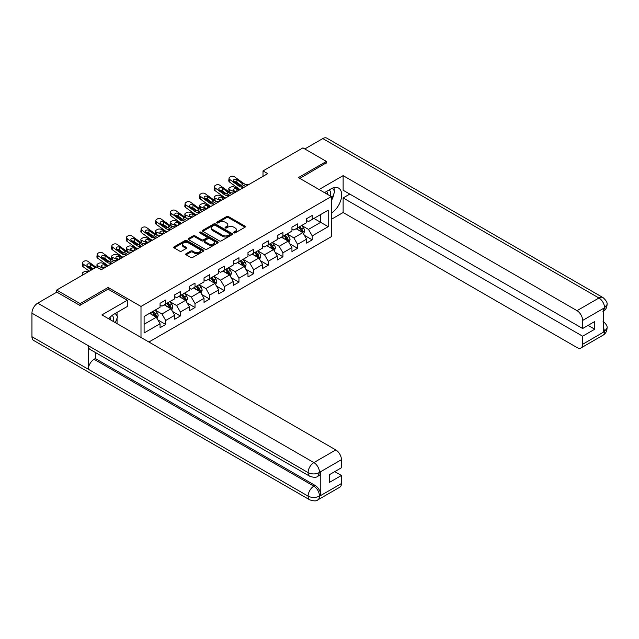 <?xml version="1.0" encoding="UTF-8"?>
<svg xmlns="http://www.w3.org/2000/svg" width="639" height="639" viewBox="0 0 639 639"><rect width="100%" height="100%" fill="white"/><g stroke="black" fill="none" stroke-linecap="round" stroke-linejoin="round"><path stroke-width="0.96" d="M233.922 232.868A0.911 0.527 0 0 0 235.208 232.868L245.009 227.212A1.302 0.751 0 0 0 245.384 226.677A1.302 0.751 0 0 0 245.009 226.15L228.411 216.565A1.302 0.751 0 0 0 226.565 216.565L216.773 222.22A0.911 0.527 0 0 0 218.059 222.963L219.329 222.236A4.169 2.412 0 0 1 225.232 222.236L226.613 223.035A4.169 2.412 0 0 1 227.835 224.736A4.169 2.412 0 0 1 226.613 226.438L225.343 227.172A0.911 0.527 0 0 0 226.637 227.915L227.899 227.188A4.169 2.412 0 0 1 233.802 227.188L235.184 227.987A4.169 2.412 0 0 1 236.406 229.689A4.169 2.412 0 0 1 235.184 231.39L233.922 232.125A0.911 0.527 0 0 0 233.922 232.868L233.922 232.125M186.093 253.723A1.302 0.751 0 0 0 185.709 254.25A1.302 0.751 0 0 0 186.093 254.785L190.749 257.469A1.302 0.751 0 0 0 192.595 257.469L203.474 251.191A1.302 0.751 0 0 0 203.857 250.656A1.302 0.751 0 0 0 203.474 250.129L186.876 240.544A1.302 0.751 0 0 0 185.03 240.544L174.151 246.83A1.302 0.751 0 0 0 173.768 247.357A1.302 0.751 0 0 0 174.151 247.892L179.775 251.135A1.302 0.751 0 0 0 181.62 251.135L186.276 248.451A1.302 0.751 0 0 0 186.66 247.916A1.302 0.751 0 0 0 186.276 247.389L183.489 245.775A3.491 2.013 0 0 1 182.466 244.354A3.491 2.013 0 0 1 184.623 242.493A3.491 2.013 0 0 1 188.417 242.924L199.344 249.234A3.491 2.013 0 0 1 200.366 250.656A3.491 2.013 0 0 1 198.218 252.517A3.491 2.013 0 0 1 194.416 252.085L192.595 251.031A1.302 0.751 0 0 0 190.749 251.031L186.093 253.723L186.093 254.785L190.749 252.117L190.749 251.031M108.127 289.195L108.127 287.462L80.131 303.621L56.655 290.066L56.655 292.231M108.127 287.462L140.995 306.44L331.298 196.572L331.298 236.702L148.887 342.017M326.409 163.057L326.409 161.435L298.421 177.594L331.298 196.572M326.409 161.435L302.926 147.873L263.012 170.925L263.012 176.348M56.655 290.066L96.569 267.014L101.266 269.73L267.709 173.632L263.012 170.925M219.425 240.919A1.302 0.751 0 0 0 221.262 240.919L232.141 234.641A1.302 0.751 0 0 0 232.524 234.106A1.302 0.751 0 0 0 232.141 233.57L215.551 223.993A1.302 0.751 0 0 0 213.706 223.993L202.827 230.272A1.302 0.751 0 0 0 202.443 230.807A1.302 0.751 0 0 0 202.827 231.334L219.425 240.919M200.007 233.067A0.911 0.527 0 0 1 200.934 233.195L200.934 232.109L217.811 241.854A1.302 0.751 0 0 1 218.187 242.381A1.302 0.751 0 0 1 217.811 242.916L206.932 249.194A1.302 0.751 0 0 1 205.087 249.194L188.489 239.617L193.146 236.949L193.146 235.863L188.489 238.547A1.302 0.751 0 0 0 188.106 239.082A1.302 0.751 0 0 0 188.489 239.617L188.489 238.547M193.146 236.949A1.302 0.751 0 0 1 194.991 236.949L194.991 235.863A1.302 0.751 0 0 0 193.146 235.863M194.991 235.863L201.716 239.745A1.302 0.751 0 0 0 203.561 239.745L206.653 237.964A1.302 0.751 0 0 0 207.036 237.428A1.302 0.751 0 0 0 206.653 236.901L199.648 232.852A0.911 0.527 0 0 1 200.934 232.109M140.995 337.456L140.995 306.44M157.857 319.915L165.701 324.444L165.701 320.482L174.719 315.283L174.719 319.236L180.358 315.986L180.358 312.024L189.368 306.816L189.368 310.778L195.007 307.527L195.007 303.565L204.025 298.357L204.025 302.319L209.656 299.068L209.656 295.106L218.674 289.898L218.674 293.86L224.313 290.601L224.313 286.647L233.331 281.44L233.331 285.401L238.962 282.142L238.962 278.189L247.98 272.981L247.98 276.943L253.619 273.684L253.619 269.73L262.637 264.522L262.637 268.484L268.268 265.225L268.268 261.271L277.286 256.063L277.286 260.017L282.925 256.766L282.925 252.804L291.943 247.605L291.943 251.558L297.574 248.307L297.574 244.346L306.592 239.146L306.592 243.1L312.231 239.849L312.231 235.887L328.198 226.669L328.198 210.183L320.682 214.52L320.682 222.332L328.198 226.669M165.701 324.444L160.07 327.695L160.07 323.741L144.102 332.959L144.102 316.473L160.07 307.255L160.07 303.293L165.701 300.042L165.701 303.996L174.719 298.796L174.719 294.835L180.358 291.584L180.358 295.537L189.368 290.33L189.368 286.376L195.007 283.125L195.007 287.079L204.025 281.871L204.025 277.917L209.656 274.658L209.656 278.62L218.674 273.412L218.674 269.458L224.313 266.199L224.313 270.161L233.331 264.953L233.331 261L238.962 257.741L238.962 261.702L247.98 256.495L247.98 252.533L253.619 249.282L253.619 253.244L262.637 248.036L262.637 244.074L268.268 240.823L268.268 244.785L277.286 239.577L277.286 235.615L282.925 232.364L282.925 236.326L291.943 231.118L291.943 227.157L297.574 223.906L297.574 227.859L306.592 222.66L306.592 218.698L312.231 215.447L312.231 219.401L328.198 210.183M164.199 304.867L170.964 308.773L161.947 313.981L155.181 310.075M160.07 305.083L161.947 306.169L165.701 303.996M161.947 313.981L165.701 320.482M170.964 308.773L174.719 315.283M178.848 296.408L185.614 300.314L176.596 305.514L169.838 301.616M174.719 296.624L176.596 297.71L180.358 295.537M176.596 305.514L180.358 312.024M185.614 300.314L189.368 306.816M193.505 287.949L200.271 291.855L191.253 297.055L184.487 293.157M189.368 288.165L191.253 289.251L195.007 287.079M191.253 297.055L195.007 303.565M200.271 291.855L204.025 298.357M208.154 279.491L214.92 283.397L205.902 288.596L199.136 284.69M204.025 279.706L205.902 280.793L209.656 278.62M205.902 288.596L209.656 295.106M214.92 283.397L218.674 289.898M222.811 271.032L229.569 274.93L220.559 280.138L213.793 276.232M218.674 271.248L220.559 272.334L224.313 270.161M220.559 280.138L224.313 286.647M229.569 274.93L233.331 281.44M237.46 262.565L244.226 266.471L235.208 271.679L228.442 267.773M233.331 262.789L235.208 263.867L238.962 261.702M235.208 271.679L238.962 278.189M244.226 266.471L247.98 272.981M252.117 254.106L258.875 258.012L249.857 263.22L243.1 259.314M247.98 254.33L249.857 255.408L253.619 253.244M249.857 263.22L253.619 269.73M258.875 258.012L262.637 264.522M266.767 245.648L273.532 249.553L264.514 254.761L257.749 250.855M262.637 245.863L264.514 246.95L268.268 244.785M264.514 254.761L268.268 261.271M273.532 249.553L277.286 256.063M281.416 237.189L288.181 241.095L279.163 246.303L272.406 242.397M277.286 237.404L279.163 238.491L282.925 236.326M279.163 246.303L282.925 252.804M288.181 241.095L291.943 247.605M296.073 228.73L302.838 232.636L293.82 237.844L287.055 233.938M291.943 228.946L293.82 230.032L297.574 227.859M293.82 237.844L297.574 244.346M302.838 232.636L306.592 239.146M313.917 218.426L320.682 222.332L308.469 229.385L301.704 225.479M306.592 220.487L308.469 221.573L312.231 219.401M308.469 229.385L312.231 235.887M80.131 303.621L80.131 305.242M144.102 324.285L156.307 317.232L149.55 313.326M156.307 317.232L160.07 323.741M304.388 235.32L312.231 239.849M289.731 243.778L297.574 248.307M275.082 252.237L282.925 256.766M260.424 260.696L268.268 265.225M245.775 269.155L253.619 273.684M231.118 277.614L238.962 282.142M216.469 286.08L224.313 290.601M201.82 294.539L209.656 299.068M187.163 302.998L195.007 307.527M172.514 311.457L180.358 315.986M234.281 232.995L235.184 232.476A4.169 2.412 0 0 0 236.406 230.775L236.406 229.689M227.835 224.736L227.835 225.823A4.169 2.412 0 0 1 226.613 227.524L225.711 228.043M244.985 227.22L228.411 217.651A1.302 0.751 0 0 0 226.565 217.651L217.132 223.099M232.125 234.649L215.551 225.08A1.302 0.751 0 0 0 213.706 225.08L202.843 231.35M229.84 234.481A0.911 0.527 0 0 0 229.84 233.73L215.271 225.319A0.911 0.527 0 0 0 213.985 225.319L212.643 226.094A4.169 2.412 0 0 0 211.421 227.796A4.169 2.412 0 0 0 212.643 229.497L222.604 235.248A4.169 2.412 0 0 0 228.506 235.248L229.84 234.481L229.84 235.559A0.911 0.527 0 0 0 230.104 235.192L230.104 234.106M211.421 227.796L211.421 228.882A4.169 2.412 0 0 0 212.643 230.583L212.643 229.497M229.84 235.559L228.506 236.334A4.169 2.412 0 0 1 222.604 236.334L212.643 230.583M194.991 236.949L201.716 240.831A1.302 0.751 0 0 0 203.561 240.831L206.653 239.05A1.302 0.751 0 0 0 207.036 238.515L207.036 237.428M200.934 233.195L217.787 242.924M208.705 243.778A3.491 2.013 0 0 0 212.507 244.218A3.491 2.013 0 0 0 214.656 242.357A3.491 2.013 0 0 0 213.634 240.935L209.784 238.706A1.302 0.751 0 0 0 207.947 238.706L204.855 240.496A1.302 0.751 0 0 0 204.472 241.023A1.302 0.751 0 0 0 204.855 241.558L208.705 243.778L208.705 244.865A3.491 2.013 0 0 0 212.507 245.304A3.491 2.013 0 0 0 214.656 243.443L214.656 242.357M204.472 241.023L204.472 242.109A1.302 0.751 0 0 0 204.855 242.644L204.855 241.558M208.705 244.865L204.855 242.644M200.366 250.656L200.366 251.742A3.491 2.013 0 0 1 198.218 253.603A3.491 2.013 0 0 1 194.416 253.164L192.595 252.117A1.302 0.751 0 0 0 190.749 252.117M182.466 244.354L182.466 245.44A3.491 2.013 0 0 0 183.489 246.862L183.489 245.775M186.276 247.389L186.276 248.451L183.489 246.862M203.458 251.199L186.876 241.63A1.302 0.751 0 0 0 185.03 241.63L174.167 247.9L174.151 246.83M303.581 233.922L304.691 231.102A3.522 2.029 -120 0 0 303.573 228.107L301.632 225.519M244.05 187.291L241.254 187.051A6.646 3.834 60 0 1 238.826 186.037L229.832 179.535L229.537 182.051L238.531 188.561A9.96 5.751 60 0 0 240.184 189.527L234.233 186.979A2.66 1.326 -5.9 0 0 230.495 187.259L229.553 187.802A2.66 1.326 -5.9 0 0 228.778 188.872A2.66 1.326 -5.9 0 0 229.537 189.687L229.816 192.355M298.253 229.992L296.935 228.235M235.471 192.243L229.537 189.687M298.725 227.204L300.657 229.792A3.522 2.029 60 0 1 301.664 231.909C302.199 232.612 302.574 232.396 302.79 231.254A3.522 2.029 -120 0 0 301.784 229.137L299.851 226.549M298.964 227.061L301.113 229.928A1.797 1.038 60 0 1 301.44 230.479L302.79 231.254M239.321 190.023L236.742 188.912A2.125 1.062 174.1 0 0 233.754 189.136A2.125 1.062 174.1 0 0 233.123 189.999A2.125 1.062 174.1 0 0 233.738 190.646L236.318 191.756M229.137 191.972A2.66 1.326 174.1 0 1 229.066 191.732L228.778 188.872M236.55 191.62A2.125 1.062 -5.9 0 0 235.855 191.556M248.747 184.575L245.951 184.336A6.646 3.834 60 0 1 243.523 183.329L234.529 176.819A2.66 1.717 6.7 0 0 230.783 176.556L229.848 177.099A2.66 1.717 6.7 0 0 229.074 178.145A2.66 1.717 6.7 0 0 229.832 179.535M242.061 185.15L241.989 183.313L242.508 183.912L241.989 185.19L239.841 185.454L234.034 181.476A2.125 1.374 -173.3 0 1 233.427 180.358A2.125 1.374 -173.3 0 1 234.042 179.527A2.125 1.374 -173.3 0 1 237.037 179.735L236.742 182.259L241.207 185.486M236.742 182.259A2.125 1.374 6.7 0 0 234.473 181.788M229.537 182.051A2.66 1.717 -173.3 0 1 228.778 180.661L229.074 178.145M241.989 183.313L237.037 179.735M243.523 183.329L242.612 184.296M330.435 196.077A8.634 4.984 120 0 0 329.165 189.943M327.687 194.488A5.911 3.411 120 0 0 326.473 191.516A5.911 3.411 120 0 0 326.449 191.508M332.456 188.138L334.764 191.42L331.298 200.374M113.279 321.457A8.634 4.984 120 0 0 112.137 315.418M110.531 319.867A5.911 3.411 120 0 0 109.924 317.439M115.252 313.445L117.608 316.8L115.34 322.647M331.298 213.114A14.945 8.627 120 0 0 340.906 199.935A14.945 8.627 120 0 0 338.582 188.082A14.945 8.627 120 0 0 331.106 188.817L324.484 192.643M331.298 219.353L343.127 212.515L343.127 197.93L582.64 336.21L582.64 344.293L604.71 331.433M349.797 194.08L343.127 197.93M588.088 325.363L594.757 329.213L594.757 321.513L582.64 328.51L343.127 190.23L343.127 175.637L577.009 310.666L598.943 298.006L322.791 138.575L304.811 148.959M319.085 189.519L343.127 175.637M343.127 212.515L577.009 347.544A7.972 4.601 -120 0 0 580.995 347.935A7.972 4.601 -120 0 0 582.64 344.293M322.791 138.575A8.171 4.713 -60 0 1 326.88 138.168L603.024 297.598A8.171 4.713 -60 0 0 598.943 298.006A7.972 4.601 60 0 1 604.574 307.766L582.64 320.427A7.972 4.601 -120 0 0 577.009 310.666M582.64 328.51L582.64 320.427M594.757 329.213L582.64 336.21M603.304 311.417L604.574 308.038L603.304 308.773L603.304 332.088L604.574 331.361L603.304 326.513M326.409 162.737L299.827 178.409M331.298 200.814A14.945 8.627 120 0 0 334.013 193.369M334.253 190.694A14.945 8.627 120 0 0 333.885 187.642M603.024 321.193C606.227 324.077 607.569 326.377 607.05 328.103L604.574 331.361M603.024 297.598C606.227 300.458 607.569 302.782 607.05 304.571L604.574 307.766M127.289 300.258L101.928 314.899L335.802 449.928A7.972 4.601 60 0 1 341.442 459.689L319.508 472.349L317.855 476.271C316.521 477.629 313.829 477.629 309.787 476.279L89.995 349.389A8.171 4.713 -60 0 1 88.31 345.699L31.95 313.166A8.171 4.713 -60 0 1 37.725 303.158L56.839 292.127L79.851 305.41L108.031 289.14L127.289 300.258L127.289 306.496L113.95 314.196A14.945 8.627 120 0 0 108.71 318.821M116.721 323.438L119.868 325.259M117.049 323.254L117.049 318.246M117.049 316.001L117.049 312.407M341.442 459.689L341.442 467.772L329.325 474.761L329.325 482.461L341.442 475.472L341.442 483.547A7.972 4.601 60 0 1 339.788 487.198L317.855 499.858A7.972 4.601 -120 0 0 319.508 496.207L341.442 483.547M317.855 499.858C316.585 501.208 313.893 501.216 309.787 499.866L33.643 340.435A8.171 4.713 -60 0 1 31.95 336.697L88.31 369.238A8.171 4.713 -60 0 1 94.085 359.286L313.869 486.175L315.139 485.448A7.972 4.601 60 0 1 320.778 495.209L320.778 471.886A7.972 4.601 60 0 1 319.125 475.536L317.855 476.271M31.95 313.166L31.95 336.697M309.787 476.279A8.171 4.713 -60 0 1 308.094 472.596L88.31 345.699L88.31 369.238L308.094 496.128C311.84 497.941 315.602 497.941 319.364 496.128L319.508 496.207M341.442 475.472L334.772 471.622M95.347 352.472L95.347 358.551L315.139 485.448M95.347 358.551L94.085 359.286M37.725 303.158L313.869 462.588A8.171 4.713 -60 0 0 308.094 472.596C311.856 474.402 315.61 474.386 319.356 472.548M288.924 242.381L290.042 239.569A3.522 2.029 -120 0 0 288.916 236.566L286.983 233.978M225.511 197.994L219.584 195.438A2.66 1.326 -5.9 0 0 215.838 195.718L214.904 196.261A2.66 1.326 -5.9 0 0 214.121 197.331A2.66 1.326 -5.9 0 0 214.888 198.146L215.159 200.822M283.604 238.451L282.286 236.694M220.814 200.71L214.888 198.146M284.067 235.663L286.008 238.251A3.522 2.029 60 0 1 287.015 240.368C287.542 241.071 287.917 240.855 288.141 239.713A3.522 2.029 -120 0 0 287.135 237.596L285.194 235.008M284.315 235.519L286.464 238.387A1.797 1.038 60 0 1 286.791 238.938L288.141 239.713M224.664 198.481L222.092 197.371A2.125 1.062 174.1 0 0 219.097 197.595A2.125 1.062 174.1 0 0 218.474 198.457A2.125 1.062 174.1 0 0 219.089 199.104L221.661 200.215M214.488 200.43A2.66 1.326 174.1 0 1 214.416 200.191L214.121 197.331M221.893 200.087A2.125 1.062 -5.9 0 0 221.198 200.015M274.275 250.839L275.393 248.028A3.522 2.029 -120 0 0 274.267 245.025L272.326 242.437M214.752 204.208L211.948 203.969A6.646 3.834 60 0 1 209.52 202.954L200.526 196.453L200.231 198.977L209.225 205.478A9.96 5.751 60 0 0 210.878 206.445L204.927 203.897A2.66 1.326 -5.9 0 0 201.189 204.176L200.247 204.72A2.66 1.326 -5.9 0 0 199.472 205.798A2.66 1.326 -5.9 0 0 200.231 206.605L200.51 209.28M268.947 246.91L267.629 245.152M206.165 209.169L200.231 206.605M269.418 244.122L271.351 246.71A3.522 2.029 60 0 1 272.358 248.827C272.893 249.529 273.268 249.314 273.492 248.172A3.522 2.029 -120 0 0 272.478 246.055L270.545 243.467M269.658 243.978L271.815 246.854A1.797 1.038 60 0 1 272.134 247.397L273.492 248.172M210.015 206.94L207.435 205.83A2.125 1.062 174.1 0 0 204.448 206.054A2.125 1.062 174.1 0 0 203.825 206.916A2.125 1.062 174.1 0 0 204.432 207.563L207.012 208.681M199.831 208.889A2.66 1.326 174.1 0 1 199.767 208.657L199.472 205.798M207.244 208.546A2.125 1.062 -5.9 0 0 206.549 208.482M229.401 195.75L226.605 195.51A6.646 3.834 60 0 1 224.177 194.496L215.183 187.994L214.888 190.518A2.66 1.717 -173.3 0 1 214.129 189.12L214.416 186.604A2.66 1.717 6.7 0 0 215.183 187.994M225.527 197.986A9.96 5.751 60 0 1 223.882 197.02L214.888 190.518M234.098 193.042L231.302 192.802A6.646 3.834 60 0 1 228.874 191.788L219.88 185.286A2.66 1.717 6.7 0 0 216.134 185.022L215.191 185.558A2.66 1.717 6.7 0 0 214.416 186.604M227.412 193.609L227.332 191.772L227.859 192.371L227.34 193.649L225.184 193.913L219.377 189.935A2.125 1.374 -173.3 0 1 218.77 188.817A2.125 1.374 -173.3 0 1 219.393 187.986A2.125 1.374 -173.3 0 1 222.388 188.193L222.092 190.718L226.557 193.944M222.092 190.718A2.125 1.374 6.7 0 0 219.816 190.246M227.332 191.772L222.388 188.193M228.874 191.788L227.963 192.754M219.449 201.501L216.645 201.261A6.646 3.834 60 0 1 214.217 200.247L205.223 193.745A2.66 1.717 6.7 0 0 201.485 193.481L200.542 194.024A2.66 1.717 6.7 0 0 199.767 195.063A2.66 1.717 6.7 0 0 200.526 196.453M212.755 202.068L212.683 200.231L213.202 200.83L212.691 202.108L210.535 202.371L204.728 198.394A2.125 1.374 -173.3 0 1 204.121 197.275A2.125 1.374 -173.3 0 1 204.736 196.445A2.125 1.374 -173.3 0 1 207.731 196.652L207.435 199.176L211.9 202.403M207.435 199.176A2.125 1.374 6.7 0 0 205.167 198.713M200.231 198.977A2.66 1.717 -173.3 0 1 199.472 197.579L199.767 195.063M212.683 200.231L207.731 196.652M214.217 200.247L213.306 201.213M259.618 259.298L260.736 256.487A3.522 2.029 -120 0 0 259.61 253.483L257.677 250.895M200.095 212.667L197.299 212.428A6.646 3.834 60 0 1 194.871 211.421L185.877 204.911L185.582 207.435L194.575 213.937A9.96 5.751 60 0 0 196.221 214.904L190.278 212.356A2.66 1.326 -5.9 0 0 186.532 212.635L185.598 213.178A2.66 1.326 -5.9 0 0 184.815 214.257A2.66 1.326 -5.9 0 0 185.582 215.063L185.853 217.739M254.298 255.368L252.98 253.611M191.508 217.627L185.582 215.063M254.761 252.581L256.702 255.169A3.522 2.029 60 0 1 257.709 257.285C258.236 257.996 258.611 257.773 258.835 256.638A3.522 2.029 -120 0 0 257.829 254.514L255.888 251.926M255.009 252.437L257.158 255.312A1.797 1.038 60 0 1 257.485 255.856L258.835 256.638M195.366 215.399L192.786 214.289A2.125 1.062 174.1 0 0 189.791 214.512A2.125 1.062 174.1 0 0 189.168 215.375A2.125 1.062 174.1 0 0 189.783 216.022L192.355 217.14M185.182 217.348A2.66 1.326 174.1 0 1 185.11 217.116L184.815 214.257M192.587 217.004A2.125 1.062 -5.9 0 0 191.892 216.941M244.969 267.757L246.087 264.945A3.522 2.029 -120 0 0 244.961 261.95L243.02 259.362M185.446 221.126L182.642 220.886A6.646 3.834 60 0 1 180.214 219.88L171.22 213.37L170.925 215.894L179.918 222.396A9.96 5.751 60 0 0 181.572 223.362L175.621 220.814A2.66 1.326 -5.9 0 0 171.883 221.094L170.94 221.637A2.66 1.326 -5.9 0 0 170.166 222.715A2.66 1.326 -5.9 0 0 170.925 223.522L171.204 226.198M239.641 263.827L238.323 262.07M176.859 226.086L170.925 223.522M240.112 261.039L242.045 263.627A3.522 2.029 60 0 1 243.06 265.744C243.587 266.455 243.962 266.239 244.186 265.097A3.522 2.029 -120 0 0 243.179 262.98L241.238 260.392M240.352 260.896L242.508 263.771A1.797 1.038 60 0 1 242.836 264.314L244.186 265.097M180.709 223.858L178.137 222.747A2.125 1.062 174.1 0 0 175.142 222.971A2.125 1.062 174.1 0 0 174.519 223.834A2.125 1.062 174.1 0 0 175.126 224.489L177.706 225.599M170.525 225.807A2.66 1.326 174.1 0 1 170.461 225.575L170.166 222.715M177.938 225.463A2.125 1.062 -5.9 0 0 177.243 225.399M230.312 276.216L231.43 273.404A3.522 2.029 -120 0 0 230.312 270.409L228.371 267.821M170.789 229.585L167.993 229.345A6.646 3.834 60 0 1 165.565 228.339L156.571 221.829L156.275 224.353L165.269 230.855A9.96 5.751 60 0 0 166.915 231.821L160.972 229.273A2.66 1.326 -5.9 0 0 157.226 229.553L156.291 230.096A2.66 1.326 -5.9 0 0 155.509 231.174A2.66 1.326 -5.9 0 0 156.275 231.989L156.547 234.657M224.992 272.286L223.674 270.529M162.21 234.545L156.275 231.989M225.455 269.498L227.396 272.086A3.522 2.029 60 0 1 228.403 274.203C228.93 274.914 229.305 274.698 229.529 273.556A3.522 2.029 -120 0 0 228.522 271.439L226.581 268.851M225.703 269.354L227.851 272.23A1.797 1.038 60 0 1 228.179 272.773L229.529 273.556M166.06 232.324L163.48 231.206A2.125 1.062 174.1 0 0 160.485 231.438A2.125 1.062 174.1 0 0 159.862 232.292A2.125 1.062 174.1 0 0 160.477 232.947L163.049 234.058M155.876 234.273A2.66 1.326 174.1 0 1 155.804 234.034L155.509 231.174M163.288 233.922A2.125 1.062 -5.9 0 0 162.594 233.858M204.792 209.959L201.996 209.72A6.646 3.834 60 0 1 199.568 208.705L190.574 202.204A2.66 1.717 6.7 0 0 186.828 201.94L185.893 202.483A2.66 1.717 6.7 0 0 185.118 203.522A2.66 1.717 6.7 0 0 185.877 204.911M198.106 210.527L198.026 208.697L198.553 209.288L198.034 210.574L195.877 210.83L190.079 206.852A2.125 1.374 -173.3 0 1 189.463 205.734A2.125 1.374 -173.3 0 1 190.087 204.903A2.125 1.374 -173.3 0 1 193.082 205.119L192.786 207.635L197.251 210.862M192.786 207.635A2.125 1.374 6.7 0 0 190.518 207.172M185.582 207.435A2.66 1.717 -173.3 0 1 184.823 206.038L185.118 203.522M198.026 208.697L193.082 205.119M199.568 208.705L198.657 209.672M190.142 218.418L187.339 218.179A6.646 3.834 60 0 1 184.911 217.164L175.917 210.662A2.66 1.717 6.7 0 0 172.179 210.399L171.236 210.942A2.66 1.717 6.7 0 0 170.461 211.98A2.66 1.717 6.7 0 0 171.22 213.37M183.449 218.985L183.377 217.156L183.904 217.747L183.385 219.033L181.228 219.297L175.421 215.311A2.125 1.374 -173.3 0 1 174.814 214.193A2.125 1.374 -173.3 0 1 175.437 213.362A2.125 1.374 -173.3 0 1 178.425 213.578L178.137 216.094L182.594 219.321M178.137 216.094A2.125 1.374 6.7 0 0 175.861 215.631M170.925 215.894A2.66 1.717 -173.3 0 1 170.166 214.496L170.461 211.98M183.377 217.156L178.425 213.578M184.911 217.164L184 218.131M175.485 226.877L172.69 226.637A6.646 3.834 60 0 1 170.262 225.623L161.268 219.121A2.66 1.717 6.7 0 0 157.521 218.857L156.587 219.401A2.66 1.717 6.7 0 0 155.812 220.439A2.66 1.717 6.7 0 0 156.571 221.829M168.8 227.452L168.72 225.615L169.247 226.206L168.728 227.492L166.579 227.756L160.772 223.77A2.125 1.374 -173.3 0 1 160.165 222.66A2.125 1.374 -173.3 0 1 160.78 221.821A2.125 1.374 -173.3 0 1 163.776 222.037L163.48 224.553L167.945 227.78M163.48 224.553A2.125 1.374 6.7 0 0 161.212 224.089M156.275 224.353A2.66 1.717 -173.3 0 1 155.517 222.963L155.812 220.439M168.72 225.615L163.776 222.037M170.262 225.623L169.351 226.589M215.662 284.674L216.781 281.863A3.522 2.029 -120 0 0 215.655 278.868L213.714 276.28M152.25 240.296L146.323 237.732A2.66 1.326 -5.9 0 0 142.577 238.012L141.634 238.555A2.66 1.326 -5.9 0 0 140.86 239.633A2.66 1.326 -5.9 0 0 141.626 240.448L141.898 243.116M210.335 280.745L209.017 278.987M147.553 243.004L141.626 240.448M210.806 277.957L212.747 280.545A3.522 2.029 60 0 1 213.753 282.662C214.281 283.373 214.656 283.157 214.88 282.015A3.522 2.029 -120 0 0 213.873 279.898L211.932 277.31M211.054 277.821L213.202 280.689A1.797 1.038 60 0 1 213.53 281.232L214.88 282.015M151.403 240.783L148.831 239.673A2.125 1.062 174.1 0 0 145.836 239.897A2.125 1.062 174.1 0 0 145.213 240.751A2.125 1.062 174.1 0 0 145.82 241.406L148.4 242.516M141.219 242.732A2.66 1.326 174.1 0 1 141.155 242.493L140.86 239.633M148.631 242.381A2.125 1.062 -5.9 0 0 147.936 242.317M156.14 238.051L153.336 237.812A6.646 3.834 60 0 1 150.908 236.797L141.914 230.296L141.626 232.812A2.66 1.717 -173.3 0 1 140.86 231.422L141.155 228.898A2.66 1.717 6.7 0 0 141.914 230.296M152.266 240.288A9.96 5.751 60 0 1 150.62 239.313L141.626 232.812M160.836 235.336L158.033 235.096A6.646 3.834 60 0 1 155.604 234.082L146.611 227.58A2.66 1.717 6.7 0 0 142.872 227.316L141.93 227.859A2.66 1.717 6.7 0 0 141.155 228.898M154.143 235.911L154.071 234.074L154.598 234.673L154.079 235.951L151.922 236.214L146.115 232.229A2.125 1.374 -173.3 0 1 145.508 231.118A2.125 1.374 -173.3 0 1 146.131 230.288A2.125 1.374 -173.3 0 1 149.127 230.495L148.831 233.011L153.288 236.246M148.831 233.011A2.125 1.374 6.7 0 0 146.555 232.548M154.071 234.074L149.127 230.495M155.604 234.082L154.702 235.056M201.005 293.141L202.124 290.322A3.522 2.029 -120 0 0 201.005 287.326L199.064 284.738M137.601 248.755L131.666 246.191A2.66 1.326 -5.9 0 0 127.928 246.47L126.985 247.013A2.66 1.326 -5.9 0 0 126.203 248.092A2.66 1.326 -5.9 0 0 126.969 248.906L127.249 251.574M195.686 289.203L194.368 287.446M132.904 251.462L126.969 248.906M196.149 286.416L198.09 289.004A3.522 2.029 60 0 1 199.096 291.12C199.632 291.831 200.007 291.616 200.223 290.473A3.522 2.029 -120 0 0 199.216 288.357L197.283 285.769M196.397 286.28L198.545 289.147A1.797 1.038 60 0 1 198.873 289.691L200.223 290.473M136.754 249.242L134.174 248.132A2.125 1.062 174.1 0 0 131.179 248.355A2.125 1.062 174.1 0 0 130.556 249.21A2.125 1.062 174.1 0 0 131.171 249.865L133.743 250.975M126.57 251.191A2.66 1.326 174.1 0 1 126.498 250.951L126.203 248.092M133.982 250.839A2.125 1.062 -5.9 0 0 133.287 250.776M141.483 246.51L138.687 246.271A6.646 3.834 60 0 1 136.259 245.256L127.265 238.754L126.969 241.27A2.66 1.717 -173.3 0 1 126.21 239.881L126.506 237.357A2.66 1.717 6.7 0 0 127.265 238.754M137.609 248.747A9.96 5.751 60 0 1 135.963 247.78L126.969 241.27M146.179 243.794L143.384 243.555A6.646 3.834 60 0 1 140.955 242.548L131.961 236.039A2.66 1.717 6.7 0 0 128.215 235.775L127.281 236.318A2.66 1.717 6.7 0 0 126.506 237.357M139.494 244.37L139.414 242.532L139.941 243.132L139.422 244.41L137.273 244.673L131.466 240.687A2.125 1.374 -173.3 0 1 130.859 239.577A2.125 1.374 -173.3 0 1 131.474 238.746A2.125 1.374 -173.3 0 1 134.47 238.954L134.174 241.478L138.639 244.705M134.174 241.478A2.125 1.374 6.7 0 0 131.906 241.007M139.414 242.532L134.47 238.954M140.955 242.548L140.045 243.515M186.356 301.6L187.475 298.78A3.522 2.029 -120 0 0 186.348 295.785L184.415 293.197M122.944 257.213L117.017 254.649A2.66 1.326 -5.9 0 0 113.271 254.937L112.336 255.472A2.66 1.326 -5.9 0 0 111.553 256.551A2.66 1.326 -5.9 0 0 112.32 257.365L112.592 260.033M181.029 297.67L179.719 295.905M118.247 259.921L112.32 257.365M181.5 294.875L183.441 297.462A3.522 2.029 60 0 1 184.447 299.579C184.975 300.29 185.35 300.074 185.574 298.932A3.522 2.029 -120 0 0 184.567 296.815L182.626 294.228M181.748 294.739L183.896 297.606A1.797 1.038 60 0 1 184.224 298.149L185.574 298.932M122.097 257.701L119.525 256.59A2.125 1.062 174.1 0 0 116.53 256.814A2.125 1.062 174.1 0 0 115.907 257.677A2.125 1.062 174.1 0 0 116.522 258.324L119.094 259.434M111.921 259.65A2.66 1.326 174.1 0 1 111.849 259.41L111.553 256.551M119.325 259.298A2.125 1.062 -5.9 0 0 118.63 259.234M126.834 254.969L124.038 254.729A6.646 3.834 60 0 1 121.61 253.715L112.616 247.213L112.32 249.729A2.66 1.717 -173.3 0 1 111.561 248.339L111.849 245.815A2.66 1.717 6.7 0 0 112.616 247.213M122.96 257.205A9.96 5.751 60 0 1 121.314 256.239L112.32 249.729M131.53 252.253L128.735 252.014A6.646 3.834 60 0 1 126.306 251.007L117.312 244.497A2.66 1.717 6.7 0 0 113.566 244.234L112.624 244.777A2.66 1.717 6.7 0 0 111.849 245.815M124.845 252.828L124.765 250.991L125.292 251.59L124.773 252.868L122.616 253.132L116.809 249.146A2.125 1.374 -173.3 0 1 116.202 248.036A2.125 1.374 -173.3 0 1 116.825 247.205A2.125 1.374 -173.3 0 1 119.82 247.413L119.525 249.937L123.99 253.164M119.525 249.937A2.125 1.374 6.7 0 0 117.249 249.466M124.765 250.991L119.82 247.413M126.306 251.007L125.396 251.974M171.707 310.059L172.818 307.239A3.522 2.029 -120 0 0 171.699 304.244L169.758 301.656M112.176 263.428L109.381 263.188A6.646 3.834 60 0 1 106.953 262.174L97.959 255.672L97.663 258.188L106.657 264.698A9.96 5.751 60 0 0 108.31 265.664L102.36 263.116A2.66 1.326 -5.9 0 0 98.622 263.396L97.679 263.939A2.66 1.326 -5.9 0 0 96.904 265.009A2.66 1.326 -5.9 0 0 97.663 265.824L97.863 267.765M166.38 306.129L165.062 304.372M103.598 268.38L97.663 265.824M166.851 303.341L168.784 305.929A3.522 2.029 60 0 1 169.79 308.046C170.325 308.749 170.701 308.533 170.925 307.391A3.522 2.029 -120 0 0 169.91 305.274L167.977 302.686M167.091 303.198L169.247 306.065A1.797 1.038 60 0 1 169.567 306.608L170.925 307.391M107.448 266.159L104.868 265.049A2.125 1.062 174.1 0 0 101.881 265.273A2.125 1.062 174.1 0 0 101.258 266.136A2.125 1.062 174.1 0 0 101.865 266.782L104.445 267.893M104.676 267.757A2.125 1.062 -5.9 0 0 103.981 267.693M116.873 260.712L114.077 260.472A6.646 3.834 60 0 1 111.649 259.466L102.655 252.956A2.66 1.717 6.7 0 0 98.917 252.693L97.975 253.236A2.66 1.717 6.7 0 0 97.2 254.274A2.66 1.717 6.7 0 0 97.959 255.672M110.188 261.287L110.116 259.45L110.635 260.049L110.124 261.327L107.967 261.591L102.16 257.605A2.125 1.374 -173.3 0 1 101.553 256.495A2.125 1.374 -173.3 0 1 102.168 255.664A2.125 1.374 -173.3 0 1 105.163 255.872L104.868 258.396L109.333 261.623M104.868 258.396A2.125 1.374 6.7 0 0 102.599 257.924M97.663 258.188A2.66 1.717 -173.3 0 1 96.904 256.798L97.2 254.274M110.116 259.45L105.163 255.872M111.649 259.466L110.739 260.432M157.05 318.518L158.168 315.698A3.522 2.029 -120 0 0 157.042 312.703L155.109 310.115M88.262 271.815L87.711 271.575A2.66 1.326 -5.9 0 0 83.965 271.855L83.03 272.398A2.66 1.326 -5.9 0 0 82.247 273.468A2.66 1.326 -5.9 0 0 83.014 274.283L83.07 274.81M151.731 314.588L150.413 312.83M83.565 274.522L83.014 274.283M152.194 311.8L154.135 314.388A3.522 2.029 60 0 1 155.141 316.505C155.668 317.208 156.044 316.992 156.267 315.85A3.522 2.029 -120 0 0 155.261 313.733L153.32 311.145M152.441 311.656L154.59 314.524A1.797 1.038 60 0 1 154.918 315.075L156.267 315.85M91.417 269.993L83.31 264.131L83.014 266.647A2.66 1.717 -173.3 0 1 82.255 265.257L82.543 262.741A2.66 1.717 6.7 0 0 83.31 264.131M89.316 271.208L83.014 266.647M96.114 267.286L88.006 261.415A2.66 1.717 6.7 0 0 84.26 261.151L83.326 261.694A2.66 1.717 6.7 0 0 82.543 262.741M102.224 269.171L99.98 268.979M92.256 269.506L87.503 266.072A2.125 1.374 -173.3 0 1 86.896 264.953A2.125 1.374 -173.3 0 1 87.519 264.123A2.125 1.374 -173.3 0 1 90.514 264.33L90.219 266.854L93.166 268.987M90.219 266.854A2.125 1.374 6.7 0 0 87.942 266.383M95.267 267.773L90.514 264.33M235.184 232.476L235.184 231.39M225.343 227.915L225.343 227.172M226.613 227.524L226.613 226.438M216.773 222.963L216.773 222.22M226.565 217.651L226.565 216.565M228.411 217.651L228.411 216.565M245.009 227.212L245.009 226.15M202.827 231.334L202.827 230.272M213.706 225.08L213.706 223.993M215.551 225.08L215.551 223.993M232.141 234.641L232.141 233.57M222.604 236.334L222.604 235.248M228.506 236.334L228.506 235.248M201.716 240.831L201.716 239.745M203.561 240.831L203.561 239.745M206.653 239.05L206.653 237.964M217.811 242.916L217.811 241.854M192.595 252.117L192.595 251.031M194.416 253.164L194.416 252.085M185.03 241.63L185.03 240.544M186.876 241.63L186.876 240.544M203.474 251.191L203.474 250.129M302.487 232.436L304.667 231.174M301.784 229.137L303.573 228.107M299.284 230.583L300.657 229.792M236.742 188.912L236.997 191.365M239.841 185.454L238.826 186.037M245.951 184.336L241.254 187.051M607.05 328.134C606.962 331.258 605.588 333.638 602.92 335.275A7.972 4.601 -120 0 0 604.574 331.625M320.778 495.209L319.372 496.128M319.508 472.62L320.778 471.886M319.508 472.349A7.972 4.601 60 0 0 313.869 462.588L335.802 449.928M309.787 499.866A8.171 4.713 -60 0 1 308.094 496.128A8.171 4.713 -60 0 1 313.869 486.175C317.263 488.452 319.141 491.703 319.508 495.944M287.838 240.895L290.018 239.633M287.135 237.596L288.916 236.566M284.627 239.042L286.008 238.251M222.092 197.371L222.34 199.823M273.18 249.354L275.369 248.092M272.478 246.055L274.267 245.025M269.977 247.501L271.351 246.71M207.435 205.83L207.691 208.282M225.184 193.913L224.177 194.496M231.302 192.802L226.605 195.51M210.535 202.371L209.52 202.954M216.645 201.261L211.948 203.969M258.531 257.813L260.712 256.551M257.829 254.514L259.61 253.483M255.328 255.959L256.702 255.169M192.786 214.289L193.042 216.741M243.874 266.271L246.063 265.009M243.179 262.98L244.961 261.95M240.671 264.426L242.045 263.627M178.137 222.747L178.385 225.2M229.225 274.73L231.406 273.468M228.522 271.439L230.312 270.409M226.022 272.885L227.396 272.086M163.48 231.206L163.736 233.666M195.877 210.83L194.871 211.421M201.996 209.72L197.299 212.428M181.228 219.297L180.214 219.88M187.339 218.179L182.642 220.886M166.579 227.756L165.565 228.339M172.69 226.637L167.993 229.345M214.568 283.189L216.757 281.935M213.873 279.898L215.655 278.868M211.365 281.344L212.747 280.545M148.831 239.673L149.079 242.125M151.922 236.214L150.908 236.797M158.033 235.096L153.336 237.812M199.919 291.648L202.1 290.394M199.216 288.357L201.005 287.326M196.716 289.802L198.09 289.004M134.174 248.132L134.43 250.584M137.273 244.673L136.259 245.256M143.384 243.555L138.687 246.271M185.27 300.114L187.451 298.852M184.567 296.815L186.348 295.785M182.059 298.261L183.441 297.462M119.525 256.59L119.773 259.043M122.616 253.132L121.61 253.715M128.735 252.014L124.038 254.729M170.613 308.573L172.802 307.311M169.91 305.274L171.699 304.244M167.41 306.72L168.784 305.929M104.868 265.049L105.123 267.501M107.967 261.591L106.953 262.174M114.077 260.472L109.381 263.188M155.964 317.032L158.145 315.77M155.261 313.733L157.042 312.703M152.753 315.179L154.135 314.388M580.995 347.935L602.92 335.275M607.05 304.595C606.946 307.694 605.564 310.059 602.92 311.688M96.904 265.009L97.144 267.342M82.247 273.468L82.423 275.185"/></g></svg>
